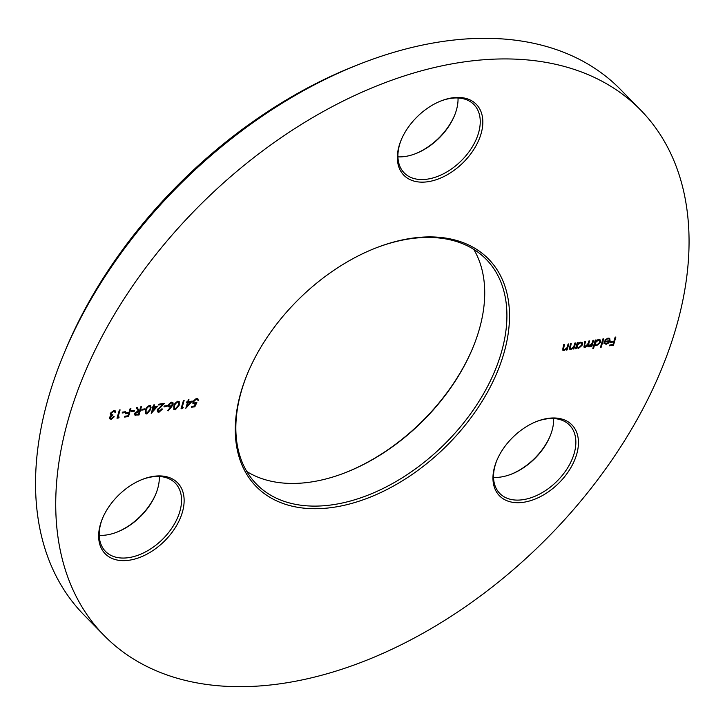 <?xml version="1.0" encoding="UTF-8"?>
<svg xmlns="http://www.w3.org/2000/svg" width="725" height="725" viewBox="0 0 725 725"><rect width="100%" height="100%" fill="white"/><g stroke="black" fill="none" stroke-linecap="round" stroke-linejoin="round"><path stroke-width="1.09" d="M63.8 354.054L65.531 349.894A367.983 235.625 -44.4 0 1 356.011 65.531L360.207 63.882A375.496 240.437 135.6 0 0 63.8 354.054A375.496 240.437 135.6 0 0 83.892 614.873L104.074 635.481A375.496 240.437 -44.4 0 1 120.278 304.826A375.496 240.437 -44.4 0 1 462.659 62.114A375.496 240.437 -44.4 0 1 640.71 110.127A375.496 240.437 -44.4 0 1 624.506 440.791A375.496 240.437 -44.4 0 1 282.125 683.494A375.496 240.437 -44.4 0 1 104.074 635.481M640.71 110.127L620.537 89.519A375.496 240.437 135.6 0 0 442.477 41.506A375.496 240.437 135.6 0 0 360.207 63.882M411.474 238.28A162.59 104.11 -44.4 0 1 503.83 353.492A162.59 104.11 -44.4 0 1 333.31 507.337A162.59 104.11 -44.4 0 1 247.506 373.611A162.59 104.11 -44.4 0 1 375.849 247.968A162.59 104.11 -44.4 0 1 411.474 238.28M247.723 373.085A160.714 102.905 135.6 0 0 256.541 484.2A160.714 102.905 135.6 0 0 332.748 504.745A160.714 102.905 135.6 0 0 479.288 400.871A160.714 102.905 135.6 0 0 486.221 259.351A160.714 102.905 135.6 0 0 410.015 238.797A160.714 102.905 135.6 0 0 375.323 248.177M345.245 472.7A162.59 104.11 135.6 0 0 472.845 347.792M473.751 249.355A160.714 102.905 -44.4 0 1 472.627 348.308A160.714 102.905 -44.4 0 1 345.771 472.501A160.714 102.905 -44.4 0 1 310.554 482.08A160.714 102.905 -44.4 0 1 246.817 471.522M415.325 153.763A50.696 32.462 135.6 0 0 454.593 115.329M458.037 98.002A48.811 31.257 -44.4 0 1 454.385 115.846A48.811 31.257 -44.4 0 1 415.851 153.564A48.811 31.257 -44.4 0 1 405.148 156.473A48.811 31.257 -44.4 0 1 397.925 156.845M452.273 97.848A50.696 32.462 -44.4 0 1 481.065 133.762A50.696 32.462 -44.4 0 1 427.904 181.73A50.696 32.462 -44.4 0 1 401.152 140.043A50.696 32.462 -44.4 0 1 441.172 100.866A50.696 32.462 -44.4 0 1 452.273 97.848M401.378 139.517A48.811 31.257 135.6 0 0 404.197 172.903A48.811 31.257 135.6 0 0 427.342 179.148A48.811 31.257 135.6 0 0 471.857 147.592A48.811 31.257 135.6 0 0 473.96 104.608A48.811 31.257 135.6 0 0 450.814 98.364A48.811 31.257 135.6 0 0 440.637 101.074M510.935 474.322A50.696 32.462 135.6 0 0 550.202 435.879M553.646 418.552A48.811 31.257 -44.4 0 1 549.994 436.396A48.811 31.257 -44.4 0 1 511.46 474.123A48.811 31.257 -44.4 0 1 500.767 477.032A48.811 31.257 -44.4 0 1 493.535 477.394M547.882 418.397A50.696 32.462 -44.4 0 1 576.674 454.321A50.696 32.462 -44.4 0 1 523.513 502.28A50.696 32.462 -44.4 0 1 496.761 460.593A50.696 32.462 -44.4 0 1 536.781 421.415A50.696 32.462 -44.4 0 1 547.882 418.397M496.987 460.067A48.811 31.257 135.6 0 0 499.806 493.462A48.811 31.257 135.6 0 0 522.961 499.697A48.811 31.257 135.6 0 0 567.467 468.151A48.811 31.257 135.6 0 0 569.569 425.158A48.811 31.257 135.6 0 0 546.423 418.923A48.811 31.257 135.6 0 0 536.246 421.633M116.625 532.268A50.696 32.462 135.6 0 0 155.893 493.825M159.337 476.497A48.811 31.257 -44.4 0 1 155.676 494.341A48.811 31.257 -44.4 0 1 117.142 532.068A48.811 31.257 -44.4 0 1 106.448 534.978A48.811 31.257 -44.4 0 1 99.225 535.34M153.573 476.343A50.696 32.462 -44.4 0 1 182.365 512.267A50.696 32.462 -44.4 0 1 129.204 560.226A50.696 32.462 -44.4 0 1 102.452 518.538A50.696 32.462 -44.4 0 1 142.462 479.361A50.696 32.462 -44.4 0 1 153.573 476.343M102.669 518.013A48.811 31.257 135.6 0 0 105.497 551.399A48.811 31.257 135.6 0 0 128.642 557.643A48.811 31.257 135.6 0 0 173.157 526.096A48.811 31.257 135.6 0 0 175.26 483.104A48.811 31.257 135.6 0 0 152.114 476.869A48.811 31.257 135.6 0 0 141.937 479.578M607.894 338.802L604.822 340.134L608.012 338.077L609.725 338.466L610.069 340.741L608.81 342.843L606.191 344.303L604.17 343.469L604.133 341.475L609.39 340.705L609.154 339.128L607.487 338.394L604.958 339.971L605.366 340.388M593.558 348.372L592.832 348.48L595.288 340.052L596.004 339.943L595.705 340.986L598.433 339.49L600.218 339.952L600.59 342.164L596.603 345.707L594.6 344.792L593.558 348.372L592.978 347.991M594.935 345.281L594.192 344.375L593.15 347.964M576.239 348.598L575.523 348.707L577.263 342.698L577.988 342.59L577.689 343.632L580.417 342.137L582.202 342.599L582.565 344.81L578.586 348.353L576.565 347.483L576.239 348.598L575.668 348.208M576.882 347.955L576.158 347.076L575.84 348.19M568.826 343.94L567.077 349.948L566.361 350.048L566.669 348.97L564.095 350.483L562.808 350.166L563.678 344.692L564.394 344.593L563.47 349.532L562.863 348.353L564.431 349.731L566.896 347.846L568.101 344.049L568.826 343.94M192.243 401.097L185.817 408.293L187.467 402.602L186.542 402.737L186.787 401.895L187.712 401.759L188.264 399.865L188.989 399.756L188.437 401.65L192.243 401.097M177.815 401.197L179.202 401.568L179.247 405.121L175.305 409.843L173.891 409.462L173.792 405.918L177.815 401.197M167.285 405.565L167.04 406.408L163.95 406.87L164.194 406.018L167.285 405.565M157.651 406.181L151.217 413.377L152.875 407.686L151.942 407.822L152.187 406.979L153.12 406.843L153.673 404.949L154.389 404.84L153.836 406.734L157.651 406.181M145.045 408.837L144.801 409.679L141.71 410.132L141.955 409.29L145.045 408.837M134.542 410.377L134.297 411.22L131.207 411.673L131.452 410.83L134.542 410.377M125.488 411.709L125.235 412.552L122.153 413.005L122.398 412.163L125.488 411.709M111.478 418.407L114.251 416.793L111.242 419.249L109.774 418.878L109.52 417.464L110.952 415.633L110.227 413.667L113.78 410.604L115.375 410.984L115.755 412.634L113.517 411.456L110.97 413.495L111.179 414.591L112.937 414.863L110.245 417.355L110.399 418.162L109.838 416.947L111.478 418.407M119.199 417.074L118.474 417.99L116.997 418.207L119.38 409.987L120.105 409.879L117.957 417.256L119.199 417.074M130.917 408.293L128.524 416.513L124.609 417.083L124.854 416.241L128.053 415.778L128.787 413.241L125.588 413.712L125.842 412.869L129.032 412.398L130.192 408.392L130.917 408.293M140.868 406.825L138.62 414.555L135.231 414.945L135.629 415.362L134.623 413.513L138.113 410.867L136.264 407.504L137.161 407.377L139.01 410.731L139.59 410.649L140.695 406.852L141.42 406.743L139.028 414.972L134.841 415.017M149.395 405.375L150.782 405.746L150.827 409.299L146.885 414.011L145.471 413.64L145.372 410.096L149.395 405.375M159.282 411.383L162.418 409.108L159.002 412.235L157.57 411.9L157.28 410.151L162.409 404.468L158.675 405.021L158.92 404.178L164.376 403.372L158.023 409.978L158.222 411.111L159.282 411.383M171.589 406.798L168.109 410.894L167.683 410.531L170.765 406.897L168.508 406.734L168.236 405.012L171.481 402.13L172.922 402.502L173.184 404.269L171.589 406.798L171.191 406.381L170.756 406.888M183.235 407.667L182.519 408.574L181.042 408.791L183.425 400.572L184.15 400.472L182.002 407.849L183.235 407.667M194.835 406.77L191.536 407.251L191.781 406.408L194.517 406.009L195.578 403.78L193.095 403.707L192.841 401.759L196.484 398.451L197.898 398.813L198.26 400.408L196.194 399.303L193.548 401.686L193.729 402.955L196.856 402.538L194.835 406.77L191.681 406.761M575.623 342.943L573.874 348.952L573.158 349.051L573.466 347.973L570.892 349.486L569.605 349.169L570.475 343.695L571.191 343.587L570.267 348.535L569.66 347.357L571.228 348.734L573.692 346.849L574.898 343.043L575.623 342.943M593.639 340.297L591.89 346.296L591.174 346.405L591.473 345.363L589.117 346.804L587.957 346.514L587.676 345.635L585.093 347.402L583.96 347.121L584.885 341.575L585.61 341.475L584.658 344.728L585.438 346.641L588.22 343.324L588.899 340.986L589.624 340.886L588.736 343.94L589.461 346.052L592.18 342.925L592.914 340.397L593.639 340.297M584.45 346.197L585.438 346.641M588.482 345.608L589.461 346.052M603.626 338.829L601.179 347.257L600.454 347.366L602.901 338.928L603.626 338.829M615.878 337.025L613.486 345.245L609.58 345.816L609.825 344.973L613.015 344.511L613.749 341.973L610.559 342.445L610.803 341.602L613.993 341.131L615.153 337.134L615.878 337.025M113.843 416.377L110.843 418.842L111.242 419.249M110.843 418.842L109.602 418.651M115.148 410.803L115.755 412.634M114.351 411.311L113.118 411.039L113.517 411.456M113.118 411.039L110.562 413.078L110.97 413.495M110.562 413.078L111.007 414.347M112.402 414.899L112.692 415.706M112.284 415.298L109.838 416.947L111.079 417.999M118.374 417.192L118.474 417.99M118.075 417.573L117.133 417.709M119.552 409.96L117.559 416.848L117.957 417.256M124.936 411.791L125.235 412.552M124.836 412.144L122.289 412.516M130.364 408.374L128.126 416.096L128.524 416.513M128.126 416.096L124.754 416.594M125.733 413.223L128.787 413.241M133.998 410.459L134.297 411.22M133.898 410.812L131.352 411.184M135.231 414.945L134.66 414.782M136.998 407.396L139.01 410.731M134.941 412.996L135.484 414.301L138.547 414.229L139.345 411.492L137.478 411.283L134.941 412.996L135.339 414.057M139.345 411.492L135.339 413.404M144.502 408.918L144.801 409.679M144.402 409.272L141.855 409.643M150.555 405.565L150.827 409.299M150.428 408.882L146.486 413.603L146.885 414.011M146.486 413.603L145.29 413.404M149.903 406.335L148.725 405.81L146.595 407.468L145.689 409.58L145.952 412.652M147.112 413.178L150.102 409.407L150.129 406.517L149.132 406.218L146.994 407.885L146.087 409.997L146.124 412.897L147.112 413.178M156.772 406.308L155.975 407.214L153.591 407.577L152.558 411.147L155.984 407.233L153.192 407.169L152.15 410.74L152.558 411.147M152.54 411.138L151.534 412.289M152.087 407.332L152.875 407.686M153.845 404.922L153.836 406.734M162.01 408.701L158.594 411.818L159.002 412.235M158.594 411.818L157.388 411.655M158.82 404.523L162.409 404.468L163.379 403.517M157.923 408.891L158.023 409.978M157.624 409.562L158.059 410.876M166.741 405.647L167.04 406.408M166.641 406L164.095 406.372M169.913 407.097L169.505 406.689L170.765 406.897M169.505 406.689L168.327 406.507M172.695 402.321L173.184 404.269M172.777 403.861L171.191 406.381M172.042 403.082L170.792 402.565L168.572 404.45L168.998 405.71M168.97 404.867L169.161 405.946L170.312 406.236L172.468 404.351L172.278 403.254L171.191 402.973L168.97 404.867L168.572 404.45M178.975 401.387L179.247 405.121M178.839 404.704L174.897 409.426L175.305 409.843M174.897 409.426L173.71 409.226M178.314 402.157L177.145 401.632L175.006 403.299L174.109 405.411L174.363 408.474M175.523 409L178.522 405.23L178.549 402.339L177.543 402.04L175.414 403.707L174.507 405.819L174.535 408.719L175.523 409M182.419 407.785L182.519 408.574M182.12 408.166L181.177 408.302M183.597 400.544L181.603 407.432L182.002 407.849M191.364 401.224L190.575 402.13L188.192 402.493L187.15 406.063L186.135 407.205M186.688 402.248L187.467 402.602M188.437 399.837L188.437 401.65M190.177 401.732L187.784 402.085L186.751 405.656L187.15 406.063L190.584 402.148L190.177 401.732M194.581 404.079L194.182 403.671L195.17 403.372L195.578 403.78M194.182 403.671L192.913 403.481M197.671 398.632L198.26 400.408M197.055 399.412L196.194 399.303M195.786 398.895L193.149 401.278L193.548 401.686M193.149 401.278L193.557 402.71M196.085 402.882L194.427 406.353M568.273 344.022L566.678 349.532L567.077 349.948M565.183 349.495L563.688 350.075L564.095 350.483M563.688 350.075L562.645 349.93M563.851 344.674L562.863 348.353L564.032 349.314M575.07 343.025L573.475 348.535L573.874 348.952M571.971 348.498L570.484 349.078L570.892 349.486M570.484 349.078L569.433 348.933M570.647 343.668L569.66 347.357L570.829 348.317M577.444 342.671L577.689 343.632M581.985 342.417L582.565 344.81M582.166 344.402L581.033 346.314M580.39 346.913L578.188 347.946L578.586 348.353M578.188 347.946L576.158 347.076M581.341 343.061L579.773 342.463L578.369 343.025M577.653 343.605L576.719 345.173L577.2 347.03M577.118 345.58L577.372 347.257L578.795 347.619L581.849 344.91L581.568 343.251L580.172 342.88L577.118 345.58L576.719 345.173M593.095 340.369L591.491 345.888L591.89 346.296M590.123 345.834L590.413 346.323M590.014 345.916L588.718 346.396L589.117 346.804M588.718 346.396L587.794 346.278M585.873 346.532L584.694 346.985L585.093 347.402M584.694 346.985L583.788 346.876M585.057 341.557L584.259 344.321L585.03 346.233M589.081 340.958L588.328 343.523L589.053 345.644M595.461 340.025L595.705 340.986M600.01 339.771L600.59 342.164M600.182 341.747L599.049 343.668M598.415 344.266L596.204 345.299L596.603 345.707M596.204 345.299L594.192 344.375M599.357 340.415L597.79 339.817L596.385 340.378M595.678 340.949L594.736 342.526L595.216 344.384M595.134 342.934L595.397 344.611L596.811 344.973L599.865 342.263L599.584 340.596L598.197 340.224L595.134 342.934L594.736 342.526M603.082 338.901L600.771 346.84L601.179 347.257M609.498 338.285L610.069 340.741M609.662 340.324L608.411 342.427L608.81 342.843M608.411 342.427L605.783 343.886L606.191 344.303M605.783 343.886L603.771 343.052M608.918 338.947L607.487 338.394M609.1 341.448L604.641 342.109L604.94 343.197L606.372 343.568L608.039 342.78L609.1 341.448L608.692 341.04L604.242 341.692L604.786 342.979M615.335 337.107L613.087 344.828L613.486 345.245M613.087 344.828L609.725 345.327M610.704 341.955L613.749 341.973"/></g></svg>
